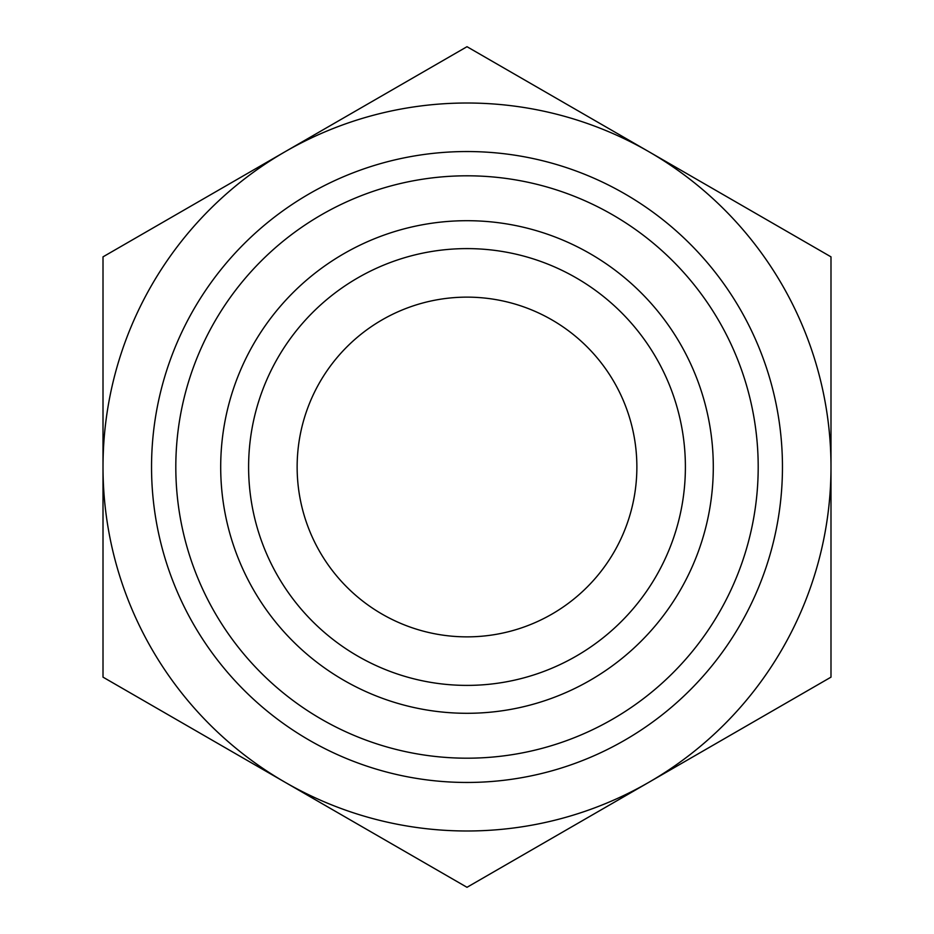 <?xml version="1.0" encoding="UTF-8"?>
<svg xmlns="http://www.w3.org/2000/svg" width="934" height="934" viewBox="0 0 934 934"><rect width="100%" height="100%" fill="white"/><g stroke="black" fill="none" stroke-linecap="round" stroke-linejoin="round"><path stroke-width="1.4" d="M103.009 256.85L467 46.7L648.99 151.775A363.991 363.991 0 0 0 103.009 467L103.009 256.85M103.009 677.15L103.009 467A363.991 363.991 0 0 0 285.01 782.225L103.009 677.15M467 887.3L285.01 782.225A363.991 363.991 0 0 0 830.991 467L830.991 677.15L467 887.3M782.459 467A315.458 315.458 0 0 0 467 151.542A315.458 315.458 0 0 0 151.542 467A315.458 315.458 0 0 0 467 782.459A315.458 315.458 0 0 0 782.459 467M758.198 467A291.198 291.198 0 0 1 321.401 719.18A291.198 291.198 0 0 1 321.401 214.82A291.198 291.198 0 0 1 758.198 467M713.296 467A246.296 246.296 0 0 1 343.852 680.302A246.296 246.296 0 0 1 343.852 253.698A246.296 246.296 0 0 1 713.296 467M685.393 467A218.393 218.393 0 0 0 357.804 277.865A218.393 218.393 0 0 0 357.804 656.135A218.393 218.393 0 0 0 685.393 467A218.393 218.393 0 0 0 357.804 277.865A218.393 218.393 0 0 0 357.804 656.135A218.393 218.393 0 0 0 685.393 467M297.14 467A169.86 169.86 0 0 0 551.936 614.105A169.86 169.86 0 0 0 551.936 319.895A169.86 169.86 0 0 0 297.14 467M648.99 151.775L830.991 256.85L830.991 467A363.991 363.991 0 0 0 648.99 151.775"/></g></svg>
